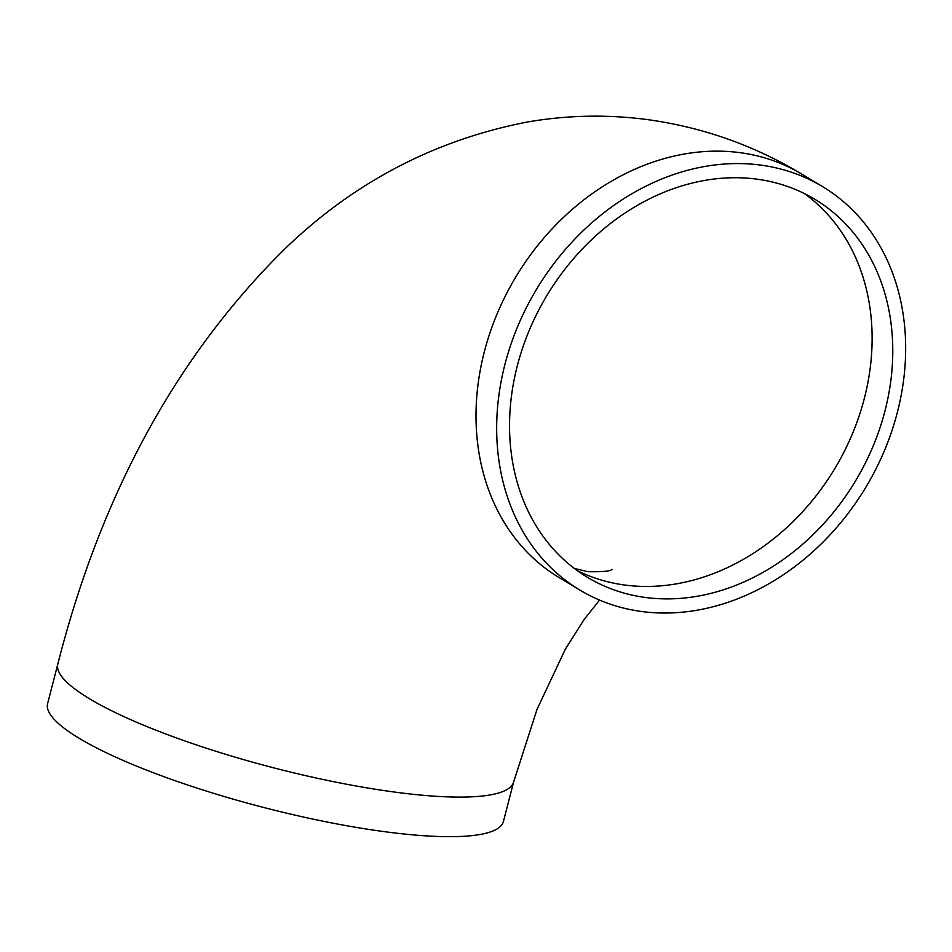 <?xml version="1.0" encoding="UTF-8"?>
<svg xmlns="http://www.w3.org/2000/svg" width="952" height="952" viewBox="0 0 952 952"><rect width="100%" height="100%" fill="white"/><g stroke="black" fill="none" stroke-linecap="round" stroke-linejoin="round"><path stroke-width="1.43" d="M755.305 178.952A220.578 180.011 -59 0 1 814.841 199.277A220.578 180.011 -59 0 1 855.432 481.081A220.578 180.011 -59 0 1 587.479 577.34A220.578 180.011 -59 0 1 529.514 329.725A220.578 180.011 -59 0 1 755.305 178.952M643.373 611.731A235.418 192.114 121 0 0 884.348 450.832A235.418 192.114 121 0 0 822.48 186.568A235.418 192.114 121 0 0 536.523 289.301A235.418 192.114 121 0 0 579.839 590.05A235.418 192.114 121 0 0 643.373 611.731M57.834 664.008L47.6 703.587A235.418 46.481 14.5 0 0 157.639 774.369A235.418 46.481 14.5 0 0 392.105 832.643A235.418 46.481 14.5 0 0 503.43 821.469L513.663 781.889A235.418 46.481 14.5 0 1 402.351 793.064A235.418 46.481 14.5 0 1 167.873 734.777A235.418 46.481 14.5 0 1 57.834 664.008C101.15 493.898 176.834 355.512 284.898 248.853C353.787 182.367 434.528 140.099 527.111 122.058C566.226 115.263 605.555 114.335 645.063 119.286C701.255 126.711 753.508 144.99 801.834 174.145A235.418 192.114 121 0 0 515.865 276.877A235.418 192.114 121 0 0 559.181 577.626L579.839 590.05M577.412 570.7A220.578 180.011 121 0 0 626.368 585.242A220.578 180.011 121 0 0 849.196 441.204A220.578 180.011 121 0 0 804.261 193.482M612.16 569.379C610.482 571.224 602.366 571.985 587.836 571.676L574.365 568.451M801.834 174.145L822.48 186.568M599.534 600.081L583.897 619.823L565.321 649.24L537.023 709.371L513.663 781.889"/></g></svg>
